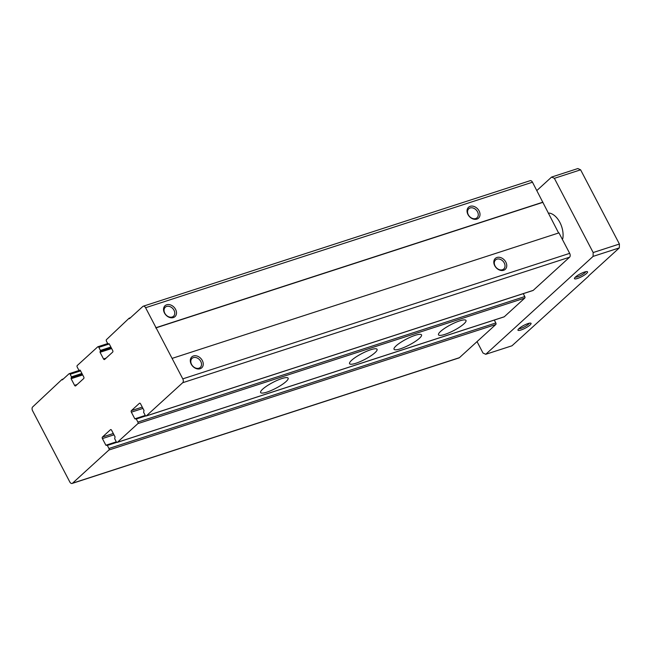 <?xml version="1.0" encoding="UTF-8"?>
<svg xmlns="http://www.w3.org/2000/svg" width="652" height="652" viewBox="0 0 652 652"><rect width="100%" height="100%" fill="white"/><g stroke="black" fill="none" stroke-linecap="round" stroke-linejoin="round"><path stroke-width="0.98" d="M62.07 379.374L62.331 379.888L69.039 373.767A1.182 0.725 72 0 1 69.21 373.669A1.182 0.725 72 0 1 70.139 374.281L71.484 376.84L71.101 378.698L74.572 385.348A1.182 0.725 72 0 0 75.502 385.96A1.182 0.725 72 0 0 75.673 385.862L83.725 378.519A1.182 0.725 72 0 0 83.758 376.978L80.277 370.32L78.827 370.14L77.221 367.068A1.182 0.725 72 0 1 77.246 365.527L97.727 346.848A1.182 0.725 72 0 1 97.898 346.75A1.182 0.725 72 0 1 98.827 347.353L100.432 350.426L100.049 352.292L103.529 358.942A1.182 0.725 72 0 0 104.459 359.554A1.182 0.725 72 0 0 104.63 359.448L112.682 352.104A1.182 0.725 72 0 0 112.706 350.564L109.234 343.914L107.776 343.726L106.439 341.167A1.182 0.725 72 0 1 106.472 339.627L129.153 318.184L129.422 318.698L142.837 306.456A2.95 1.809 72 0 1 143.261 306.204A2.95 1.809 72 0 1 145.592 307.728L182.78 378.869A2.95 1.809 72 0 1 182.707 382.716L146.333 415.886A1.182 0.725 72 0 1 146.17 415.992A1.182 0.725 72 0 1 145.233 415.381L143.627 412.308L144.01 410.45L140.539 403.792A1.182 0.725 72 0 0 139.609 403.189A1.182 0.725 72 0 0 139.438 403.286L131.386 410.63A1.182 0.725 72 0 0 131.354 412.17L134.834 418.82L136.284 419.008L137.89 422.08A1.182 0.725 72 0 1 137.865 423.621L117.384 442.3A1.182 0.725 72 0 1 117.213 442.398A1.182 0.725 72 0 1 116.284 441.787L114.679 438.714L115.062 436.856L111.582 430.206A1.182 0.725 72 0 0 110.653 429.595A1.182 0.725 72 0 0 110.481 429.692L102.429 437.036A1.182 0.725 72 0 0 102.405 438.576L105.877 445.234L107.335 445.414L108.941 448.486A1.182 0.725 72 0 1 108.908 450.027L72.543 483.197A2.95 1.809 72 0 1 72.111 483.45A2.95 1.809 72 0 1 69.788 481.926L32.6 410.793A2.95 1.809 72 0 1 32.673 406.938L62.07 379.374L63.35 378.959M129.153 318.184L130.441 317.768M143.261 306.204L530.149 180.685A2.95 1.809 72 0 1 532.472 182.21L558.609 232.992M164.459 312.984A7.384 5.632 47.6 0 0 175.69 315.812A7.384 5.632 47.6 0 0 169.903 304.737A7.384 5.632 47.6 0 0 164.459 312.984M467.965 214.516A7.384 5.632 47.6 0 0 479.196 217.352A7.384 5.632 47.6 0 0 473.401 206.268A7.384 5.632 47.6 0 0 467.965 214.516M156.024 327.687L542.912 202.169M155.738 327.948L542.627 202.43M172.079 358.396L558.96 232.878L569.669 253.351A2.95 1.809 72 0 1 569.587 257.198L533.222 290.368A1.182 0.725 72 0 1 533.051 290.474A1.182 0.725 72 0 1 532.855 290.49M191.215 364.158A7.384 5.632 47.6 0 0 202.446 366.994A7.384 5.632 47.6 0 0 196.651 355.919A7.384 5.632 47.6 0 0 191.215 364.158M494.721 265.69A7.384 5.632 47.6 0 0 505.952 268.526A7.384 5.632 47.6 0 0 500.157 257.45A7.384 5.632 47.6 0 0 494.721 265.69M523.254 293.653L524.778 296.562A1.182 0.725 72 0 1 524.746 298.103L504.265 316.782A1.182 0.725 72 0 1 504.102 316.88A1.182 0.725 72 0 1 503.898 316.896M262.699 389.138A15.509 3.276 -27.6 0 1 277.499 380.222A15.509 3.276 -27.6 0 1 288.119 378.16A15.509 3.276 -27.6 0 1 275.894 388.25A15.509 3.276 -27.6 0 1 260.629 392.537A15.509 3.276 -27.6 0 1 262.699 389.138M351.64 360.279A15.509 3.276 -27.6 0 1 366.44 351.371A15.509 3.276 -27.6 0 1 377.06 349.309A15.509 3.276 -27.6 0 1 364.835 359.399A15.509 3.276 -27.6 0 1 349.57 363.677A15.509 3.276 -27.6 0 1 351.64 360.279M396.106 345.853A15.509 3.276 -27.6 0 1 410.907 336.937A15.509 3.276 -27.6 0 1 421.526 334.875A15.509 3.276 -27.6 0 1 409.301 344.973A15.509 3.276 -27.6 0 1 394.036 349.252A15.509 3.276 -27.6 0 1 396.106 345.853M440.581 331.428A15.509 3.276 -27.6 0 1 455.373 322.512A15.509 3.276 -27.6 0 1 465.993 320.45A15.509 3.276 -27.6 0 1 453.768 330.548A15.509 3.276 -27.6 0 1 438.503 334.826A15.509 3.276 -27.6 0 1 440.581 331.428M494.306 320.059L495.822 322.968A1.182 0.725 72 0 1 495.797 324.509L459.424 357.679A2.95 1.809 72 0 1 459 357.932L72.111 483.45M495.072 265.943A6.104 4.654 47.6 0 0 503.784 268.958A6.104 4.654 47.6 0 0 503.108 261.313A6.104 4.654 47.6 0 0 495.553 259.936A6.104 4.654 47.6 0 0 495.072 265.943M468.315 214.761A6.104 4.654 47.6 0 0 477.028 217.776A6.104 4.654 47.6 0 0 476.351 210.131A6.104 4.654 47.6 0 0 468.796 208.754A6.104 4.654 47.6 0 0 468.315 214.761M191.566 364.403A6.104 4.654 47.6 0 0 200.278 367.426A6.104 4.654 47.6 0 0 199.602 359.774A6.104 4.654 47.6 0 0 192.047 358.404A6.104 4.654 47.6 0 0 191.566 364.403M164.809 313.229A6.104 4.654 47.6 0 0 173.522 316.244A6.104 4.654 47.6 0 0 172.845 308.6A6.104 4.654 47.6 0 0 165.29 307.222A6.104 4.654 47.6 0 0 164.809 313.229M548.373 213.424L549.416 213.082A17.726 10.839 72 0 1 562.79 238.673L562.106 238.893M562.252 239.17L562.79 238.673M536.832 190.547L551.616 177.059L554.363 178.33L593.165 252.544L593.092 256.391L485.748 354.297L483.002 353.025L477.036 341.615M585.822 271.68A6.104 1.288 -27.6 0 1 581.03 275.291A6.104 1.288 -27.6 0 1 575.325 277.165M529.326 323.213A6.104 1.288 -27.6 0 1 524.534 326.815A6.104 1.288 -27.6 0 1 518.837 328.698M518.951 328.584A7.384 1.565 -27.6 0 1 525.292 324.655A7.384 1.565 -27.6 0 1 530.744 323.139A7.384 1.565 -27.6 0 1 525.235 328.168A7.384 1.565 -27.6 0 1 517.965 329.822A7.384 1.565 -27.6 0 1 518.951 328.584M575.447 277.051A7.384 1.565 -27.6 0 1 581.788 273.123A7.384 1.565 -27.6 0 1 587.24 271.607A7.384 1.565 -27.6 0 1 581.731 276.635A7.384 1.565 -27.6 0 1 574.461 278.29A7.384 1.565 -27.6 0 1 575.447 277.051M588.609 275.902L619.327 247.882L619.4 244.027L580.606 169.822L577.851 168.55L551.616 177.059M593.092 256.391L619.327 247.882M485.748 354.297L511.983 345.788L588.699 276.073M593.165 252.544L619.4 244.027M554.363 178.33L580.606 169.822M70.139 374.281L80.579 370.89M71.484 376.84L81.916 373.449M71.467 377.606L82.258 374.101M71.109 377.932L82.348 374.281M71.101 378.698L82.69 374.933M74.572 385.348L77.148 384.517M79.373 370.393L80.147 370.14M98.827 347.353L109.259 343.971M100.432 350.426L110.864 347.043M100.416 351.2L111.207 347.695M100.066 351.518L111.305 347.875M100.049 352.292L111.647 348.527M103.529 358.942L106.105 358.111M108.33 343.979L109.104 343.734M145.592 307.728L532.472 182.21M182.78 378.869L569.669 253.351M182.707 382.716L569.587 257.198M146.333 415.886L533.222 290.368M131.386 410.63L142.266 407.101M131.354 412.17L142.951 408.405M134.834 418.82L145.266 415.438M135.918 418.698L145.388 415.626L135.82 418.706M136.284 419.008L145.746 415.935M137.89 422.08L524.778 296.562M137.865 423.621L524.746 298.103M117.384 442.3L504.265 316.782M102.429 437.036L113.309 433.507M102.405 438.576L113.994 434.819M105.877 445.234L116.317 441.844M106.969 445.104L116.439 442.032L106.871 445.112M107.335 445.414L116.798 442.349M108.941 448.486L495.822 322.968M108.908 450.027L495.797 324.509M72.543 483.197L459.424 357.679M69.21 373.669L79.153 370.442M79.291 370.442L80.163 370.157M97.898 346.75L107.694 343.571M108.24 344.036L109.12 343.751M146.17 415.992L533.051 290.474M117.213 442.398L504.102 316.88"/></g></svg>
